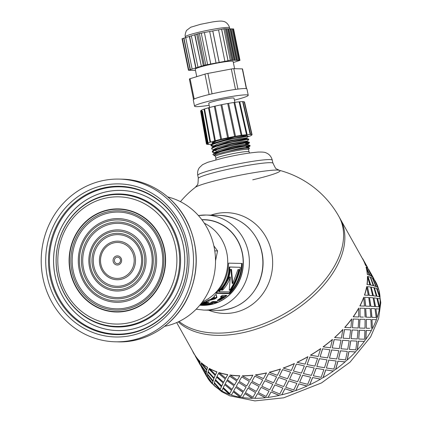 <?xml version="1.0" encoding="UTF-8"?>
<svg xmlns="http://www.w3.org/2000/svg" width="422" height="422" viewBox="0 0 422 422"><rect width="100%" height="100%" fill="white"/><g stroke="black" fill="none" stroke-linecap="round" stroke-linejoin="round"><path stroke-width="0.63" d="M215.526 260.722L217.578 250.932L213.848 245.841M214.777 250.863L217.578 250.932M226.82 252.947A42.701 39.958 91.4 0 1 202.428 301.82A42.701 39.958 91.4 0 0 226.82 252.947A42.701 39.958 91.4 0 0 204.322 223.222A42.701 39.958 91.4 0 1 226.82 252.947M116.799 257.262A3.265 3.054 91.4 0 1 120.36 261.434A3.265 3.054 91.4 0 1 115.19 262.653A3.265 3.054 91.4 0 1 116.799 257.262M164.211 249.407A51.241 47.95 -88.6 0 0 118.587 209.222A51.241 47.95 -88.6 0 0 69.414 259.293A51.241 47.95 -88.6 0 0 116.119 311.673A51.241 47.95 -88.6 0 0 164.211 249.407M118.645 209.222A51.241 47.95 91.4 0 1 118.698 209.222A51.241 47.95 91.4 0 1 164.327 249.413A51.241 47.95 91.4 0 1 116.229 311.679A51.241 47.95 91.4 0 1 116.177 311.673M116.166 311.995A51.563 48.256 91.4 0 1 69.224 259.287A51.563 48.256 91.4 0 1 118.651 208.901M164.506 249.339A51.563 48.256 91.4 0 1 116.108 311.995A51.563 48.256 91.4 0 1 69.113 259.287A51.563 48.256 91.4 0 1 118.593 208.895A51.563 48.256 91.4 0 1 164.506 249.339M167.792 196.953A66.069 61.823 91.4 0 1 214.118 247.092A66.069 61.823 91.4 0 1 164.68 326.301M191.773 242.919A81.377 76.15 91.4 0 1 115.391 341.799A81.377 76.15 91.4 0 1 41.224 258.612A81.377 76.15 91.4 0 1 119.31 179.097A81.377 76.15 91.4 0 1 191.773 242.919M179.086 321.474A96.685 58.257 150.8 0 0 274.036 319.243A96.685 58.257 150.8 0 0 342.97 242.924A96.685 58.257 150.8 0 0 338.929 216.544L340.185 218.791A96.685 58.257 150.8 0 1 292.05 312.18A96.685 58.257 150.8 0 1 178.242 321.875A96.685 58.257 150.8 0 0 292.05 312.18A96.685 58.257 150.8 0 0 340.185 218.791L362.788 259.192A96.685 58.257 -29.2 0 1 365.473 265.259L366.781 266.25L365.473 265.259M207.613 377.753A96.685 58.257 150.8 0 1 206.949 376.661L206.764 376.34M213.859 385.144A96.685 58.257 150.8 0 1 212.593 383.936L207.582 376.693L207.777 378.302A96.844 58.352 150.8 0 0 212.461 384.031L207.45 376.777M221.835 390.83A96.685 58.257 150.8 0 1 220.163 389.854L214.402 383.171L213.827 385.328A96.844 58.352 150.8 0 0 220.047 389.954L214.281 383.271M231.499 394.955A96.685 58.257 150.8 0 1 229.484 394.269L223.048 388.203L221.782 390.967A96.844 58.352 150.8 0 0 229.378 394.38L222.937 388.309M242.624 397.434A96.685 58.257 150.8 0 1 240.313 397.076L233.303 391.663L231.435 395.076A96.844 58.352 150.8 0 0 240.229 397.192L233.208 391.774M370.901 330.568L371.355 330.579A96.844 58.352 150.8 0 1 365.874 339.272L365.753 339.256A96.685 58.257 150.8 0 1 364.197 341.409L364.318 341.43A96.844 58.352 150.8 0 1 357.381 349.896L357.27 349.859A96.685 58.257 150.8 0 1 355.371 351.927L355.477 351.964A96.844 58.352 150.8 0 1 347.248 359.998L347.153 359.945A96.685 58.257 150.8 0 1 344.959 361.876L345.048 361.934A96.844 58.352 150.8 0 1 335.733 369.329L335.659 369.261A96.685 58.257 150.8 0 1 333.216 371.012L333.285 371.086A96.844 58.352 150.8 0 1 323.11 377.669L323.057 377.584A96.685 58.257 150.8 0 1 320.435 379.114L320.483 379.199A96.844 58.352 150.8 0 1 309.701 384.801L309.669 384.711A96.685 58.257 150.8 0 1 306.926 385.972L306.952 386.067A96.844 58.352 150.8 0 1 295.827 390.561L295.822 390.456A96.685 58.257 150.8 0 1 293.026 391.426L293.032 391.532A96.844 58.352 150.8 0 1 281.838 394.797L281.854 394.686A96.685 58.257 150.8 0 1 280.461 395.024A96.685 58.257 150.8 0 1 279.074 395.34L279.058 395.451A96.844 58.352 150.8 0 1 268.07 397.413L268.112 397.297A96.685 58.257 150.8 0 1 265.417 397.619L265.375 397.735A96.844 58.352 150.8 0 1 254.867 398.336L254.93 398.22A96.685 58.257 150.8 0 1 252.388 398.199L244.913 393.468L242.555 397.55A96.844 58.352 150.8 0 0 252.324 398.315L244.844 393.584M254.93 398.22L257.599 393.568L265.417 397.619M268.112 397.297L271.045 391.964L279.074 395.34M281.854 394.686L284.919 388.694L293.026 391.426M295.822 390.456L298.882 383.846L306.926 385.972M309.669 384.711L312.586 377.526L320.435 379.114M323.057 377.584L325.7 369.899L333.216 371.012M335.659 369.261L337.89 361.153L344.959 361.876M347.153 359.945L348.867 351.5L355.371 351.927M357.27 349.859L358.357 341.176L364.197 341.409M365.753 339.256L366.127 330.442L371.223 330.579A96.685 58.257 150.8 0 0 372.394 328.4L371.982 319.554L372.394 328.4M377.031 317.55L375.928 308.762L377.031 317.55A96.685 58.257 150.8 0 1 376.276 319.686M379.547 306.984L377.579 298.359L379.547 306.984A96.685 58.257 150.8 0 1 379.225 309.015M379.884 296.951L377.041 288.595L379.884 296.951A96.685 58.257 150.8 0 1 379.99 298.818M375.01 280.699L375.49 281.558A96.844 58.352 150.8 0 1 378.175 287.635L376.102 283.637M201.394 366.75L200.487 365.114M206.379 374.847L201.632 367.425L206.653 376.403L206.379 374.847L205.693 373.776M195.28 355.82L194.389 354.216A96.685 58.257 -29.2 0 1 194.041 353.61L176.681 322.577M200.102 363.622L195.354 356.205L200.376 365.183L200.102 363.622L199.416 362.551M206.326 374.446L206.311 372.716L201.305 365.468L201.5 367.077L206.326 374.446M212.509 383.561L213.01 381.462L207.482 374.583L207.413 376.366L212.509 383.561L212.883 381.562L207.482 374.583M200.049 363.226L200.033 361.49A96.685 58.257 -29.2 0 1 195.36 355.772L200.049 363.226M206.358 372.246L206.727 370.242L201.336 363.268L201.136 365.141L206.358 372.246M213.147 380.929L213.885 378.634L208.125 371.951L207.55 374.103L213.147 380.929M220.279 389.348L221.476 386.647L215.252 380.37L214.439 382.717L220.279 389.348L221.371 386.752L215.252 380.37M206.87 369.704L207.608 367.409A96.685 58.257 -29.2 0 1 201.399 362.788L206.87 369.704M214.112 378.022L215.199 375.422L209.09 369.044L208.157 371.497L214.112 378.022M221.793 385.961L223.201 383.049L216.766 376.978L215.5 379.742L221.793 385.961M229.774 393.615L231.583 390.271L224.747 384.632L223.27 387.607L229.774 393.615L231.488 390.382L224.747 384.632M215.51 374.736L216.924 371.824A96.685 58.257 -29.2 0 1 209.338 368.417L215.51 374.736M223.591 382.279L225.306 379.046L218.57 373.301L216.987 376.382L223.591 382.279M232.047 389.416L234.031 385.85L227.025 380.438L225.158 383.851L232.047 389.416M240.756 396.258L243.072 392.238L235.734 387.28L233.688 390.909L240.756 396.258L242.998 392.354L235.734 387.28M225.765 378.196L227.753 374.63A96.685 58.257 -29.2 0 1 218.976 372.515L225.765 378.196M234.563 384.922L236.795 381.019L229.536 375.939L227.411 379.689L234.563 384.922M238.562 382.358L246.047 387.095L238.562 382.358L236.278 386.33L243.589 391.336L245.314 388.361M246.569 390.603L248.004 388.119L255.611 392.629L248.004 388.119M237.306 380.111L239.833 375.754A96.685 58.257 -29.2 0 1 230.08 374.989L237.306 380.111L239.031 377.136M240.287 379.383L241.727 376.893L249.333 381.404L241.727 376.893M251.269 382.459L248.59 387.116L251.322 382.343L259.097 386.51L251.322 382.343M261.07 387.48L258.238 392.476L261.107 387.364L269.02 391.189L261.107 387.364M242.312 375.891L242.37 375.775A96.685 58.257 -29.2 0 0 252.857 375.174L250.014 380.217L242.312 375.891A96.844 58.352 -29.2 0 0 252.815 375.285M254.788 376.255L251.96 381.251L254.83 376.144L262.737 379.969L254.83 376.144M264.736 380.855L261.793 386.188L264.768 380.739L272.776 384.231L264.768 380.739M274.796 385.033L271.768 390.703L274.812 384.922L282.888 388.082L274.812 384.922M255.51 374.963L255.553 374.852A96.685 58.257 -29.2 0 0 266.519 372.895L263.481 378.608L255.51 374.963A96.844 58.352 -29.2 0 0 266.498 373.006M268.513 373.808L265.485 379.478L268.534 373.697L276.61 376.857L268.534 373.697M278.636 377.579L275.561 383.577L278.641 377.474L286.749 380.312L278.641 377.474M288.78 380.955L285.689 387.264L288.775 380.85L296.877 383.376L288.775 380.85M269.278 372.352L269.294 372.241A96.685 58.257 -29.2 0 0 280.466 368.981L277.381 375.337L269.278 372.352A96.844 58.352 -29.2 0 0 280.472 369.086M282.497 369.73L279.406 376.039L282.492 369.625L290.6 372.151L282.492 369.625M292.62 372.721L289.55 379.336L292.604 372.621L300.675 374.847L292.604 372.621M302.679 375.343L299.662 382.253L302.648 375.248L310.65 377.189L302.648 375.248M283.273 368.116L283.262 368.01A96.685 58.257 -29.2 0 0 294.366 363.527L291.365 370.474L283.273 368.116A96.844 58.352 -29.2 0 0 294.392 363.622M296.397 364.117L293.385 371.028L296.371 364.022L304.368 365.964L296.371 364.022M306.351 366.391L303.423 373.581L306.309 366.301L314.205 367.973L306.309 366.301M316.152 368.337L313.346 375.786L316.099 368.253L323.853 369.672L316.099 368.253M297.141 362.356L297.109 362.261A96.685 58.257 -29.2 0 0 307.875 356.669L305.09 364.149L297.141 362.356A96.844 58.352 -29.2 0 0 307.923 356.748M309.869 357.112L307.068 364.561L309.817 357.033L317.576 358.447L309.817 357.033M319.48 358.753L316.832 366.444L319.417 358.679L327.008 359.861L319.417 358.679M328.865 360.114L326.401 368.026L328.791 360.04L336.176 361.01L328.791 360.04M310.555 355.218L310.497 355.139A96.685 58.257 -29.2 0 0 320.657 348.567L318.225 356.511L310.555 355.218A96.844 58.352 -29.2 0 0 320.725 348.635M322.582 348.888L320.119 356.801L322.508 348.82L329.898 349.791L322.508 348.82M331.697 349.991L329.45 358.109L331.613 349.928L338.766 350.708L331.613 349.928M340.501 350.867L338.507 359.164L340.412 350.814L347.306 351.421L340.412 350.814M323.173 346.884L323.099 346.815A96.685 58.257 -29.2 0 0 332.399 339.43L330.442 347.744L323.173 346.884A96.844 58.352 -29.2 0 0 332.489 339.483M334.224 339.641L332.225 347.939L334.134 339.589L341.029 340.201L334.134 339.589M342.69 340.322L340.971 348.772L342.59 340.274L349.2 340.739L342.59 340.274M350.787 340.834L349.363 349.416L350.677 340.797L356.97 341.14L350.677 340.797M334.688 337.547L334.599 337.5A96.685 58.257 -29.2 0 0 342.812 329.482L341.435 338.075L334.688 337.547A96.844 58.352 -29.2 0 0 342.917 329.519M344.505 329.608L343.086 338.191L344.394 329.571L350.693 329.914L344.394 329.571M352.196 329.983L351.099 338.671L352.08 329.951L358.041 330.204L352.08 329.951M359.454 330.252L358.705 339.019L359.333 330.231L364.935 330.415L359.333 330.231M344.821 327.446L344.711 327.414A96.685 58.257 -29.2 0 0 351.637 318.958L350.94 327.736L344.821 327.446A96.844 58.352 -29.2 0 0 351.758 318.979M353.177 319.027L352.428 327.799L353.05 319.011L358.653 319.19L353.05 319.011M359.597 328.052L365.004 328.205L365.077 319.359L359.977 319.227L359.47 328.036L359.85 319.217L364.94 319.354M364.624 319.348L365.077 319.359M371.323 328.369L371.001 319.512L366.301 319.391L366.307 328.242L369.646 328.327M366.307 328.242L366.301 319.391M353.319 316.827L353.193 316.811A96.685 58.257 -29.2 0 0 358.663 308.134L358.721 316.985L353.319 316.827A96.844 58.352 -29.2 0 0 358.795 308.134M365.046 317.144L364.719 308.292L360.019 308.166L360.024 317.017L363.368 317.101M360.024 317.017L360.019 308.166M370.727 317.312L366.111 317.175L365.705 308.329L366.249 317.175L370.727 317.312M376.176 317.492L371.829 317.344L371.149 308.508L371.972 317.333L376.176 317.492L375.016 308.704L371.149 308.508M364.45 306.087L359.834 305.955A96.685 58.257 -29.2 0 0 363.711 297.262L364.45 306.087M369.751 306.282L365.552 306.124L364.729 297.304L365.689 306.114L369.751 306.282M374.525 306.541L370.748 306.33L369.503 297.563L370.896 306.309L374.525 306.541M378.914 306.863L375.416 306.604L373.887 297.885L375.564 306.578L378.914 306.863L376.888 298.254L373.887 297.885M368.248 295.321L364.471 295.105A96.685 58.257 -29.2 0 0 366.66 286.617L368.248 295.321M372.484 295.674L369.139 295.379L367.462 286.696L369.287 295.353L372.484 295.674M376.176 296.16L373.27 295.759L371.154 287.182L373.417 295.722L376.176 296.16M379.468 296.75L376.851 296.27L374.446 287.772L376.999 296.228L379.468 296.75L376.566 288.416L374.446 287.772M369.899 284.934L366.987 284.539A96.685 58.257 -29.2 0 0 367.435 276.457L369.899 284.934M373.043 285.578L370.569 285.05L368.016 276.6L370.716 285.003L373.043 285.578M375.638 286.411L373.602 285.731L370.611 277.433L373.75 285.678L375.638 286.411M377.832 287.398L376.092 286.607L372.805 278.42L376.234 286.543L377.832 287.398L374.056 279.438L372.805 278.42M369.356 275.191L367.325 274.506A96.685 58.257 -29.2 0 0 366.016 267.036L369.356 275.191M371.407 276.241L369.809 275.381L366.38 267.263L369.957 275.318L371.407 276.241M368.86 269.727L371.898 276.415L373.059 277.47L371.75 276.484L369.82 272.417M374.282 279.733L372.985 277.512M368.005 268.508L366.702 266.287M367.704 267.854L367.995 268.498M364.038 261.097L367.62 267.901M371.55 276.178L367.778 268.213L366.528 267.2M373.982 279.074L374.034 279.475M373.934 279.106L370.949 273.44L373.755 278.457M370.316 272.322L370.949 273.44M373.059 277.47L368.728 269.473M367.325 274.506L369.503 275.128M375.786 286.353L372.441 278.193L370.759 277.375M373.19 285.525L370.284 277.191L368.163 276.547M375.142 280.952L374.172 279.791M374.314 279.717L378.175 287.635M361.612 256.945A96.844 58.352 -29.2 0 0 361.148 256.254M366.987 284.539L370.047 284.892M376.324 296.112L373.86 287.63L371.302 287.134M372.631 295.637L370.606 287.029L367.609 286.659M378.112 287.667L378.708 289.408L377.041 288.595M378.719 289.418A96.844 58.352 150.8 0 1 380.032 296.898M366.781 266.25L362.931 259.113A96.844 58.352 -29.2 0 0 362.582 258.501L362.44 258.58M365.616 265.19A96.844 58.352 -29.2 0 0 362.931 259.113M364.471 295.105L368.395 295.294M374.673 306.514L373.085 297.805L369.651 297.536M369.894 306.267L368.738 297.484L364.872 297.288M379.694 306.947A96.844 58.352 150.8 0 0 380.138 298.855L377.579 298.359M367.472 274.453A96.844 58.352 -29.2 0 0 366.164 266.968M359.834 305.955L364.587 306.077M370.869 317.302L370.131 308.471L365.842 308.324M377.173 317.534A96.844 58.352 150.8 0 0 379.362 309.031L375.928 308.762M367.135 284.502A96.844 58.352 -29.2 0 0 367.583 276.405M372.531 328.4A96.844 58.352 150.8 0 0 376.408 319.691L372.125 319.549M352.428 327.799L358.199 328.005L358.653 319.19M364.613 295.089A96.844 58.352 -29.2 0 0 366.802 286.58M371.355 330.579L366.127 330.442M366.259 330.452L365.874 339.272M358.705 339.019L364.476 339.23L364.935 330.415M351.099 338.671L357.218 338.961L358.041 330.204M343.086 338.191L349.527 338.586L350.693 329.914M359.971 305.95A96.844 58.352 -29.2 0 0 363.854 297.246M364.318 341.43L358.357 341.176M358.473 341.203L357.381 349.896M349.363 349.416L355.809 349.812L356.97 341.14M340.971 348.772L347.712 349.3L349.2 340.739M332.225 347.939L339.246 348.619L341.029 340.201M355.477 351.964L348.867 351.5M348.968 351.542L347.248 359.998M338.507 359.164L345.528 359.845L347.306 351.421M329.45 358.109L336.719 358.969L338.766 350.708M320.119 356.801L327.604 357.867L329.898 349.791M345.048 361.934L337.89 361.153M337.975 361.216L335.733 369.329M326.401 368.026L333.886 369.092L336.176 361.01M316.832 366.444L324.502 367.731L327.008 359.861M307.068 364.561L314.891 366.09L317.576 358.447M333.285 371.086L325.7 369.899M325.763 369.978L323.11 377.669M313.346 375.786L321.174 377.315L323.853 369.672M303.423 373.581L311.373 375.369L314.205 367.973M293.385 371.028L301.424 373.095L304.368 365.964M320.483 379.199L312.586 377.526M312.628 377.616L309.701 384.801M299.662 382.253L307.701 384.321L310.65 377.189M289.55 379.336L297.642 381.699L300.675 374.847M279.406 376.039L287.524 378.708L290.6 372.151M306.952 386.067L298.882 383.846M298.897 383.941L295.827 390.561M285.689 387.264L293.802 389.933L296.877 383.376M275.561 383.577L283.658 386.557L286.749 380.312M265.485 379.478L273.54 382.786L276.61 376.857M293.032 391.532L284.919 388.694M284.913 388.804L281.838 394.797M271.768 390.703L279.818 394.011L282.888 388.082M261.793 386.188L269.763 389.833L272.776 384.231M251.96 381.251L259.815 385.233L262.737 379.969M279.058 395.451L271.045 391.964M271.019 392.075L268.07 397.413M258.238 392.476L266.092 396.458L269.02 391.189M248.59 387.116L256.296 391.437L259.097 386.51M241.664 377.01L239.163 381.324L246.685 385.988L249.333 381.404M236.795 381.019L229.457 376.055M265.375 397.735L257.599 393.568M257.552 393.684L254.867 398.336M247.941 388.235L245.44 392.544L252.963 397.213L255.611 392.629M243.589 391.336L246.047 387.095M234.479 385.033L236.721 381.129M234.031 385.85L226.93 380.554M225.306 379.046L218.469 373.412M231.952 389.532L233.946 385.966M223.491 382.39L225.211 379.156M223.201 383.049L216.66 377.089M215.199 375.422L208.974 369.144M221.682 386.067L223.101 383.155M213.996 378.123L215.088 375.527M229.995 375.105A96.844 58.352 -29.2 0 0 239.765 375.87M213.885 378.634L207.999 372.046M206.727 370.242L201.204 363.363M213.026 381.024L213.769 378.734M206.226 372.341L206.606 370.337M225.675 378.307L227.753 374.63M218.876 372.626A96.844 58.352 -29.2 0 0 227.669 374.741M206.311 372.716L201.167 365.558M206.189 374.536L206.184 372.805M200.376 365.183L199.965 363.711M215.405 374.841L216.924 371.824M209.222 368.522A96.844 58.352 -29.2 0 0 216.818 371.935M192.4 350.671A96.844 58.352 -29.2 0 0 193.898 353.683L195.217 355.456M200.672 365.441L199.073 362.925M206.653 376.403L206.242 374.931M199.701 364.049L201.5 366.676M206.743 369.804L207.608 367.409M201.268 362.883A96.844 58.352 -29.2 0 0 207.487 367.509M207.624 377.78L205.356 374.145M206.806 376.74A96.844 58.352 150.8 0 1 206.458 376.134L205.978 375.274M199.912 363.31L200.033 361.49M195.217 355.851A96.844 58.352 -29.2 0 0 199.901 361.58M193.898 353.683A96.844 58.352 -29.2 0 0 194.252 354.295L194.389 354.216M204.153 304.995L209.808 304.03L209.671 303.402L207.93 303.555M210.8 303.328L209.713 303.597M206.733 303.756L200.118 305.006M207.898 303.418L208.02 303.993L206.775 303.961M202.813 304.911L208.02 303.993M208.658 303.381L208.795 304.009L202.818 305M209.808 304.03L208.795 304.009M200.007 304.937L208.357 303.276L212.936 303.376L204.158 305.08M215.937 294.519L216.644 296.977L214.503 298.438L208.225 300.1M214.793 298.254L214.503 298.438L214.814 298.992L205.947 301.266L210.298 299.525L214.36 296.75L214.123 296.096L216.122 294.345L216.982 297.51L214.814 298.992M216.644 296.977L216.982 297.51M214.26 296.83L214.524 297.23L211.749 299.124L214.867 298.233L214.524 297.23M211.543 298.75L211.749 299.124M200.972 303.734L204.195 302.738L203.979 302.126M207.724 301.862L206.163 302.426M201.341 303.634L201.489 303.988L202.275 303.903L206.274 302.78L206.084 302.168L204.084 302.384M201.864 303.487L201.489 303.988M204.781 302.141L204.971 302.753L201.916 303.724M206.274 302.78L204.971 302.753M204.195 302.738L202.47 302.701L204.754 301.804L209.328 301.899L205.641 303.27L200.45 304.394M238.884 269.526C236.884 277.27 233.915 284.038 229.974 289.835L230.428 290.252L229.225 290.225L230.354 277.106L229.79 276.885L222.23 289.645L222.689 290.067L221.165 290.03C226.756 284.027 229.79 277.154 230.275 269.41L231.541 269.442L232.707 283.621L232.184 283.304L230.971 269.431M222.23 289.645L221.534 289.629M229.974 289.835L229.336 289.819M232.707 283.621L237.934 269.595L239.474 269.632C237.459 277.497 234.442 284.37 230.428 290.252M230.354 277.106C228.856 281.843 226.303 286.158 222.689 290.067M217.541 300.3L217.736 300.733L217.388 300.527L217.847 300.01L222.12 296.951L221.766 296.429L221.028 296.413M219.545 298.802L219.941 299.472L217.472 300.158M225.955 295.395L224.108 296.866M220.015 298.481L220.252 298.897L219.941 299.472L220.685 299.272L224.193 296.988L223.839 296.471L222.542 296.444L222.035 296.83M222.542 296.444L222.895 296.967L220.252 298.897M224.193 296.988L222.895 296.967M222.12 296.951L220.395 296.919L222.32 295.326L226.894 295.411L223.76 297.906L219.255 300.417L217.388 300.527M218.981 299.842L219.255 300.417M221.007 299.129L221.228 299.541M241.59 263.449A42.058 39.357 91.4 0 1 229.083 293.158L216.312 292.852M240.329 267.3L229.304 266.978A42.058 39.357 91.4 0 1 229.088 268.666C228.618 276.763 225.622 283.695 220.11 289.455A42.058 39.357 91.4 0 1 218.612 291.222L219.05 291.665L229.584 291.924A42.701 39.958 -88.6 0 0 231.514 289.603C235.096 284.138 237.913 277.576 239.96 269.916A42.701 39.958 -88.6 0 0 240.329 267.3L229.906 267.052A42.701 39.958 91.4 0 1 229.684 268.767C229.193 276.985 226.155 284.022 220.569 289.872A42.701 39.958 91.4 0 1 219.05 291.665M220.11 289.455L220.569 289.872M229.088 268.666L229.684 268.767M229.304 266.978L229.906 267.052M229.494 293.628L215.874 293.301A42.701 39.958 -88.6 0 0 228.566 263.138L242.191 263.465A42.701 39.958 91.4 0 1 229.494 293.628L229.083 293.158M199.833 305.148L200.181 305.153M215.895 301.598L214.93 301.988L211.95 301.925M215.136 302.595L210.562 302.5L212.82 301.535L217.399 301.63L215.136 302.595L214.93 301.988M201.89 219.767L204.248 219.825A42.701 39.958 91.4 0 1 242.27 253.316A42.701 39.958 91.4 0 1 202.191 305.206L200.561 305.164M208.632 310.196A50.413 47.174 -88.6 0 0 272.522 266.699A50.413 47.174 -88.6 0 0 215.463 213.822A50.413 47.174 -88.6 0 0 210.921 215.151M338.929 216.544A96.685 96.685 0 0 0 279.317 170.293L276.605 168.948C276.183 169.422 275.007 167.545 273.092 163.303A38.191 3.197 -11.5 0 0 235.028 167.782A38.191 3.197 -11.5 0 0 198.245 178.532C198.134 183.185 197.791 185.374 197.211 185.1L195.244 187.4A43.508 3.64 -11.5 0 1 236.673 175.874A43.508 3.64 -11.5 0 1 279.317 170.293L279.317 170.293A43.508 3.64 -11.5 0 1 252.736 179.809M199.764 305.227A42.865 40.111 -88.6 0 0 243.32 263.481A42.865 40.111 -88.6 0 0 201.821 219.683M212.277 146.154L210.989 145.674L211.965 144.735L216.919 142.81L224.915 140.552L234.036 138.448L247.139 136.322L248.199 136.464L246.548 137.973M248.199 136.464L247.972 135.921L244.649 136.1L228.65 139.17L213.432 143.57L210.9 145.247M211.053 145.426L213.437 145.759M214.054 149.799L212.06 149.145L211.633 148.818L211.971 148.291L215.858 146.524L223.201 144.313L232.232 142.119L246.801 139.54L248.843 139.608L247.192 141.117M215.336 146.154L213.827 146.207M214.751 145.732L215.246 145.706M248.838 139.598L248.632 139.075L247.941 139.017L243.183 139.55L226.076 143.095L217.889 145.374L212.683 147.341L211.807 147.9L211.628 148.818M213.558 152.447L212.699 152.295L212.298 151.783L215.051 150.211L221.613 148.075L230.391 145.827L246.168 142.826L249.481 142.757L245.847 144.145M245.44 143.781L249.012 142.62M249.481 142.757L249.275 142.219L247.366 142.235L241.315 143.116L223.623 147.046L216.286 149.267L212.44 151.05L212.271 151.967M212.335 151.72L213.463 151.999M248.642 147.89L248.526 147.31L245.456 147.415L237.544 148.792L219.081 153.561M248.679 149.05A17.888 1.498 168.5 0 0 249.318 148.602A17.888 1.498 168.5 0 0 245.599 148.307L249.381 148.127L248.558 147.858L237.681 149.409M215.616 149.995L216.117 150M248.004 144.741L247.888 144.166L242.792 144.567L230.797 146.983L218.971 150.232L214.292 152.653M212.699 152.295L215.22 153.065M214.397 150.48L216.243 150.622M221.001 151.582C215.806 153.429 213.579 154.79 214.339 155.671A17.888 1.498 168.5 0 0 214.387 155.707L212.862 154.457A19.148 1.604 -11.5 0 1 221.001 151.582L237.649 147.542L245.261 146.186L250.119 145.906L249.914 145.368L247.92 144.714L231.778 147.405L214.661 152.817L214.482 153.386M247.361 141.592L247.245 141.017L242.154 141.417L230.159 143.833L218.327 147.083L213.648 149.488L213.732 149.921M249.275 142.219L247.281 141.565L231.156 144.25L214.023 149.668L212.44 151.05M246.722 138.448L246.606 137.867L241.516 138.268L229.515 140.69L217.689 143.939L213.005 146.344L213.094 146.777M213.289 146.608L213.943 146.766M248.632 139.075L246.638 138.416L230.507 141.106L213.39 146.518L211.807 147.9M216.148 141.101L212.366 143.211M234.658 136.918L212.741 143.374L211.158 144.762M249.381 148.127L249.318 148.602M214.387 155.707A17.888 1.498 168.5 0 0 215.146 155.871M250.119 145.906L246.485 147.289M245.599 148.307A17.888 1.498 168.5 0 0 225.522 151.883A17.888 1.498 168.5 0 0 214.339 155.671M216.032 152.025L216.528 151.999M246.079 146.925L249.655 145.764M249.914 145.368L239.132 146.782L230.095 148.723L221.386 150.997L215.114 153.107L212.862 154.457M188.787 70.084L182.383 38.613L182.035 38.771L188.439 70.242L190.132 69.667L183.728 38.196L185.722 37.621M182.383 38.613L183.728 38.196M203.087 65.647L205.767 64.93L199.369 33.459L196.689 34.177L203.335 65.616L201.352 66.233L194.706 34.794L191.335 35.838L197.987 67.277L192.115 69.055L185.712 37.584L191.345 35.881M233.503 28.976L239.997 60.383L236.246 61.554M239.891 60.357L233.487 28.886M209.687 31.544L218.538 29.851L224.894 61.359L228.012 60.768L221.608 29.303L223.882 28.844L230.28 60.314L231.509 60.156L225.105 28.685L223.882 28.844M218.543 29.878L221.608 29.303M225.105 28.685L231.509 60.156M225.364 28.765L227.595 28.743L233.994 60.214L232.886 60.188L226.482 28.717M227.606 28.823L229.863 28.796L236.267 60.267L235.972 60.335L237.106 60.367L230.707 28.896L232.111 28.854L238.514 60.325L238.219 60.393L239.353 60.42L232.949 28.949L233.245 28.881M229.879 28.875L230.707 28.896M232.126 28.928L232.949 28.949M230.28 60.314L228.059 60.731L221.661 29.266M199.369 33.459L201.257 33.101L207.613 64.608L210.731 64.023L204.38 32.515L209.681 31.518L216.038 63.026L219.155 62.435L212.751 30.97M201.262 33.127L204.327 32.552M194.706 34.794L196.694 34.219M189.921 70.247L188.439 70.242M194.21 99.059L190.069 78.719A3.223 0.269 168.5 0 0 189.367 79.041L193.529 99.481A3.223 0.269 -11.5 0 1 193.645 99.397A27.393 2.295 168.5 0 0 193.534 99.476A27.393 2.295 168.5 0 0 193.265 99.903L194.547 106.196A27.393 2.295 168.5 0 0 196.335 106.639A27.393 2.295 168.5 0 0 209.159 105.289M190.069 78.719L204.965 74.108L209.122 94.528M212.066 93.837L207.914 73.412A3.223 0.269 168.5 0 0 204.965 74.108M207.914 73.412L231.33 69.002L235.487 89.422M237.945 89.095L233.788 68.68A3.223 0.269 168.5 0 0 231.33 69.002M233.788 68.68L242.312 68.886L246.332 88.646M246.543 88.694L242.523 68.934A3.223 0.269 168.5 0 0 242.312 68.886M210.124 94.291A3.223 0.269 -11.5 0 1 210.784 94.132A27.393 2.295 168.5 0 0 210.124 94.291A27.393 2.295 168.5 0 0 193.645 99.397M236.7 89.253A3.223 0.269 -11.5 0 1 237.248 89.179A27.393 2.295 168.5 0 0 236.7 89.253A27.393 2.295 168.5 0 0 210.784 94.132M234.426 100.151A27.393 2.295 168.5 0 0 248.231 95.277L246.954 88.984A27.393 2.295 168.5 0 0 237.248 89.179M236.251 61.591L233.34 62.498M239.353 60.42L239.649 60.351M238.514 60.325L237.401 60.299L230.998 28.828M237.106 60.367L237.401 60.299M236.267 60.267L235.133 60.24L228.729 28.77M235.133 60.24L234.838 60.309L228.434 28.838M234.838 60.309L233.994 60.214M232.886 60.188L232.591 60.256L226.187 28.786M232.591 60.256L231.747 60.161M224.942 61.322L219.203 62.398L212.804 30.927M216.085 62.989L210.784 63.986L204.38 32.515M207.661 64.571L205.767 64.93M201.352 66.233L194.953 34.762M197.739 67.309L201.109 66.265M196.003 67.889L189.599 36.419M195.761 67.921L189.357 36.45M192.115 69.055L190.38 69.635L183.976 38.165M189.932 70.305L192.163 70.3M192.174 70.358L194.426 70.358M194.436 70.416L195.492 70.442M234.875 102.356L234.02 98.168A12.892 1.076 168.5 0 0 221.175 99.682A12.892 1.076 168.5 0 0 208.758 103.306L209.607 107.494M234.606 68.696L233.134 61.47A19.338 1.619 168.5 0 0 213.859 63.738A19.338 1.619 168.5 0 0 195.233 69.176L196.757 76.651M248.231 95.277A27.393 2.295 168.5 0 0 220.933 98.49A27.393 2.295 168.5 0 0 194.547 106.196M247.893 136.797A23.041 1.931 168.5 0 0 247.972 136.77L248.463 136.607A23.041 1.931 168.5 0 0 250.969 135.604L251.195 135.483A23.041 1.931 168.5 0 0 251.844 134.845A23.041 1.931 168.5 0 0 251.834 134.818L251.786 134.75A23.041 1.931 168.5 0 0 250.494 134.486L250.172 134.481A23.041 1.931 168.5 0 0 247.076 134.639L246.511 134.692A23.041 1.931 168.5 0 0 241.911 135.262L241.162 135.372A23.041 1.931 168.5 0 0 235.513 136.295L234.648 136.448A23.041 1.931 168.5 0 0 228.502 137.635L227.606 137.82A23.041 1.931 168.5 0 0 221.566 139.149L220.727 139.35A23.041 1.931 168.5 0 0 215.378 140.7L214.682 140.89A23.041 1.931 168.5 0 0 210.557 142.124L210.066 142.288A23.041 1.931 168.5 0 0 207.561 143.285L207.334 143.406A23.041 1.931 168.5 0 0 206.685 144.034A23.041 1.931 168.5 0 0 206.696 144.071L206.743 144.139A23.041 1.931 168.5 0 0 208.035 144.403L208.357 144.414A23.041 1.931 168.5 0 0 211.454 144.25L211.738 144.255M252.082 134.724L244.491 101.86L244.196 101.887L251.786 134.75M246.548 135.8A17.724 1.482 168.5 0 0 228.967 137.994A17.724 1.482 168.5 0 0 211.934 142.847M244.196 101.887A22.155 1.852 168.5 0 0 242.961 101.633L250.621 134.423M204.011 109.156A22.155 1.852 168.5 0 0 201.679 110.089L201.447 110.211A22.155 1.852 168.5 0 0 200.83 110.817A22.155 1.852 168.5 0 0 200.84 110.849M210.066 142.288L204.005 109.129L204.564 108.971A22.155 1.852 168.5 0 1 208.5 107.795L209.207 107.605A22.155 1.852 168.5 0 1 214.318 106.312L215.151 106.117A22.155 1.852 168.5 0 1 220.928 104.841L221.824 104.656A22.155 1.852 168.5 0 1 227.701 103.522L228.566 103.369A22.155 1.852 168.5 0 1 233.967 102.488L234.722 102.372L241.917 135.256L234.716 102.377M214.682 140.89L208.5 107.784L214.671 140.879M247.076 134.639L239.722 101.749L239.11 101.834A22.155 1.852 168.5 0 0 234.732 102.377M243.088 101.581L242.639 101.628A22.155 1.852 168.5 0 0 239.728 101.776M202.444 111.176L208.357 144.414M208.035 144.403L202.122 111.171M207.561 143.285L201.679 110.089M210.557 142.124L204.564 108.971M215.378 140.7L209.207 107.605M214.318 106.312L220.727 139.35M221.566 139.149L215.151 106.117M220.928 104.841L227.606 137.82M228.502 137.635L221.824 104.656M227.701 103.522L234.648 136.448M235.513 136.295L228.566 103.369M233.967 102.488L241.162 135.372M239.11 101.834L246.511 134.692M242.639 101.628L250.172 134.481M116.446 255.985A4.568 4.278 -88.6 0 0 114.188 263.528A4.568 4.278 -88.6 0 0 121.425 261.825A4.568 4.278 -88.6 0 0 116.446 255.985M120.924 278.014A17.988 16.838 91.4 0 1 101.317 255.02A17.988 16.838 91.4 0 1 129.812 248.305A17.988 16.838 91.4 0 1 120.924 278.014M121.283 279.29A19.296 18.056 -88.6 0 0 135.098 256.291A19.296 18.056 -88.6 0 0 113.618 241.606A19.296 18.056 -88.6 0 0 99.803 264.605A19.296 18.056 -88.6 0 0 121.283 279.29M111.962 233.957A27.129 25.389 -88.6 0 0 98.563 278.752A27.129 25.389 -88.6 0 0 141.534 268.629A27.129 25.389 -88.6 0 0 111.962 233.957M112.321 235.233A25.821 24.165 91.4 0 1 140.468 268.239A25.821 24.165 91.4 0 1 99.566 277.876A25.821 24.165 91.4 0 1 112.321 235.233M123.166 289.028A29.271 27.393 91.4 0 1 91.263 251.617A29.271 27.393 91.4 0 1 137.625 240.698A29.271 27.393 91.4 0 1 123.166 289.028M123.525 290.304A30.574 28.612 -88.6 0 0 145.411 253.865A30.574 28.612 -88.6 0 0 111.376 230.591A30.574 28.612 -88.6 0 0 89.49 267.036A30.574 28.612 -88.6 0 0 123.525 290.304M109.72 222.943A38.407 35.944 -88.6 0 0 90.751 286.364A38.407 35.944 -88.6 0 0 151.588 272.037A38.407 35.944 -88.6 0 0 109.72 222.943M110.079 224.219A37.104 34.72 91.4 0 1 150.522 271.641A37.104 34.72 91.4 0 1 91.748 285.488A37.104 34.72 91.4 0 1 110.079 224.219M125.408 300.042A40.549 37.948 91.4 0 1 81.209 248.215A40.549 37.948 91.4 0 1 145.437 233.086A40.549 37.948 91.4 0 1 125.408 300.042M125.767 301.319A41.857 39.167 -88.6 0 0 155.729 251.433A41.857 39.167 -88.6 0 0 109.134 219.577A41.857 39.167 -88.6 0 0 79.172 269.463A41.857 39.167 -88.6 0 0 125.767 301.319M107.478 211.928A49.685 46.499 -88.6 0 0 82.934 293.976A49.685 46.499 -88.6 0 0 161.642 275.439A49.685 46.499 -88.6 0 0 107.478 211.928M107.837 213.205A48.382 45.275 91.4 0 1 160.576 275.044A48.382 45.275 91.4 0 1 83.936 293.095A48.382 45.275 91.4 0 1 107.837 213.205M104.714 198.319A63.622 59.539 91.4 0 1 174.059 279.644A63.622 59.539 91.4 0 1 73.28 303.381A63.622 59.539 91.4 0 1 104.714 198.319M178.263 246.242A65.996 61.76 91.4 0 1 131.015 324.908A65.996 61.76 91.4 0 1 57.55 274.675A65.996 61.76 91.4 0 1 104.793 196.014A65.996 61.76 91.4 0 1 178.263 246.242M179.171 246.142A66.518 62.25 91.4 0 1 131.553 325.425A66.518 62.25 91.4 0 1 57.508 274.801A66.518 62.25 91.4 0 1 105.125 195.518A66.518 62.25 91.4 0 1 179.171 246.142M105.247 192.057A70.078 65.579 91.4 0 1 181.634 281.632A70.078 65.579 91.4 0 1 70.627 307.78A70.078 65.579 91.4 0 1 105.247 192.057M105.242 192.026A70.11 65.61 91.4 0 1 181.66 281.643A70.11 65.61 91.4 0 1 70.606 307.802A70.11 65.61 91.4 0 1 105.242 192.026M103.701 188.534A73.671 68.944 91.4 0 1 185.712 244.602A73.671 68.944 91.4 0 1 132.977 332.409A73.671 68.944 91.4 0 1 50.967 276.341A73.671 68.944 91.4 0 1 103.701 188.534M185.754 244.48A74.193 69.43 91.4 0 1 132.645 332.911A74.193 69.43 91.4 0 1 50.054 276.442A74.193 69.43 91.4 0 1 103.168 188.012A74.193 69.43 91.4 0 1 185.754 244.48M102.14 185.68A76.567 71.65 91.4 0 1 185.596 283.547A76.567 71.65 91.4 0 1 64.318 312.111A76.567 71.65 91.4 0 1 102.14 185.68M119.31 179.097L121.911 179.16A81.377 76.15 91.4 0 1 194.373 242.982A81.377 76.15 91.4 0 1 117.991 341.862L115.391 341.799M378.033 287.704A96.685 58.257 150.8 0 1 378.523 289.302M221.55 297.383L221.803 297.784M223.507 297.51L223.76 297.906M196.156 309.199L203.779 310.08A47.538 44.484 -88.6 0 0 249.391 263.629A47.538 44.484 -88.6 0 0 206.068 215.035A47.538 44.484 -88.6 0 0 198.419 215.552M203.779 310.08L217.251 310.402A47.538 44.484 -88.6 0 0 262.864 263.95A47.538 44.484 -88.6 0 0 219.54 215.357L206.068 215.035L198.414 215.547M272.876 163.045L272.29 160.186A38.027 3.181 168.5 0 0 221.624 167.444A38.027 3.181 168.5 0 0 197.76 175.352L198.345 178.211M247.936 149.356L248.764 148.934L248.595 149.604A16.917 1.414 168.5 0 0 226.055 152.833A16.917 1.414 168.5 0 0 215.436 156.351L215.02 155.802L215.948 155.866M248.595 149.604L249.043 151.809A16.917 1.414 168.5 0 0 226.503 155.038A16.917 1.414 168.5 0 0 215.885 158.556L215.869 159.854M197.892 33.807L204.29 65.278M229.568 27.783A22.561 1.888 168.5 0 0 199.511 32.088A22.561 1.888 168.5 0 0 185.353 36.777C184.519 35.527 186.25 30.141 186.883 30.157L190.728 27.235L200.503 24.312L212.393 21.955C220.432 20.747 222.062 21.058 223.328 21.401C225.907 21.585 228.861 24.682 229.568 27.783L229.774 28.796M121.911 179.16C150.285 179.519 177.404 198.403 189.103 225.854C198.984 249.75 198.625 273.498 188.017 297.104C175.272 324.687 146.84 342.896 117.991 341.862M367.472 267.231L364.666 262.22M378.803 289.714L380.776 302.679L378.629 318.352L370.611 336.914L350.023 362.171L321.495 382.928L283.732 397.814L254.904 400.9L229.705 395.804L221.64 391.653L211.675 383.223M201.231 303.328L201.363 303.961M219.509 298.871L219.809 299.43M195.244 187.4A96.685 96.685 0 0 0 180.442 201.669M217.251 310.402C235.661 310.038 249.333 301.313 258.264 284.238C264.314 270.84 264.663 257.299 259.308 243.61C251.227 226.039 237.971 216.623 219.54 215.357M210.9 145.226L210.989 145.674M214.286 152.637L214.413 153.26M212.366 143.195L212.456 143.628M250.046 146.028L248.468 147.415M249.407 142.884L247.83 144.266M211.411 145.996L213.405 146.65M214.661 152.817L213.084 154.199M246 135.272L247.994 135.926M215.209 145.527L215.352 146.228M216.491 151.825L216.634 152.521M215.436 156.351L215.885 158.556M249.043 151.809L249.571 152.996M272.29 160.186C271.304 156.504 269.204 154.056 265.992 152.838C265.048 152.194 262.405 151.941 258.048 152.073C247.872 152.986 236.13 155.001 222.816 158.118L207.698 162.317L202.555 164.659L199.39 167.645C197.807 169.918 197.264 172.487 197.76 175.352M239.997 60.383L233.593 28.912M185.353 36.777L185.538 37.679M201.99 111.218L207.904 144.456M206.442 144.15L200.587 110.928M200.83 110.817L206.685 144.034M207.165 143.401L201.278 110.205M209.998 142.272L204.005 109.124M239.722 101.749L247.118 134.607"/></g></svg>
